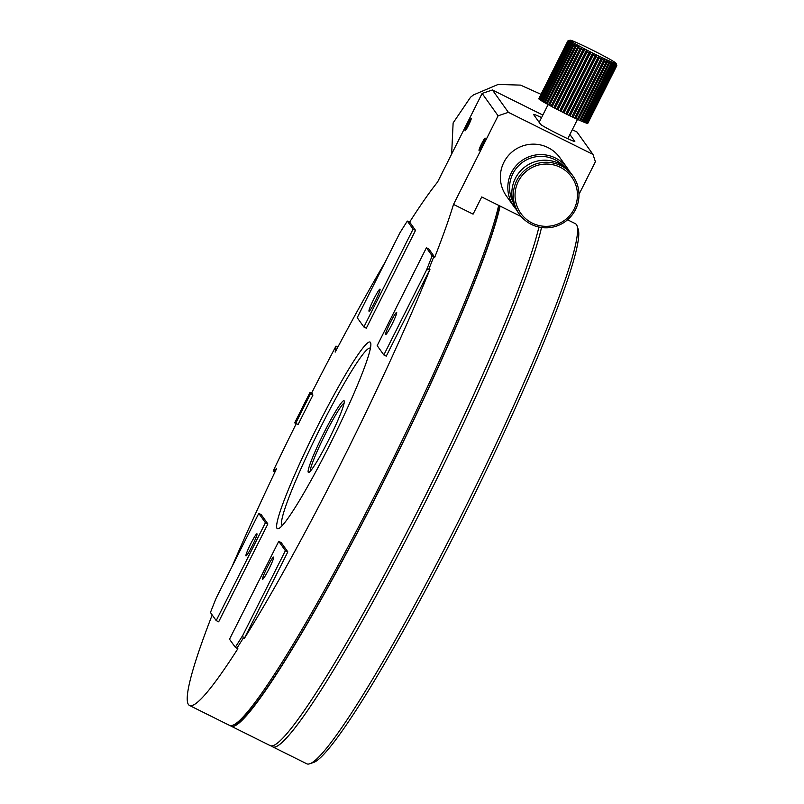 <?xml version="1.0" encoding="UTF-8"?>
<svg xmlns="http://www.w3.org/2000/svg" width="804" height="804" viewBox="0 0 804 804"><rect width="100%" height="100%" fill="white"/><g stroke="black" fill="none" stroke-linecap="round" stroke-linejoin="round"><path stroke-width="1.21" d="M499.706 205.904A299.962 27.678 116.4 0 1 374.151 499.998A299.962 27.678 116.4 0 1 234.617 724.625L232.426 725.369A301.601 27.828 116.4 0 1 229.542 725.389L189.453 705.45A301.601 27.828 116.4 0 1 212.196 614.959M498.651 205.382A301.601 27.828 116.4 0 1 371.669 501.585A301.601 27.828 116.4 0 1 232.426 725.369M274.998 471.958L273.159 471.043L276.586 468.621A301.601 27.828 116.4 0 0 232.205 566.227M337.891 347.006L336.012 346.072L335.178 352.122A301.601 27.828 116.4 0 1 385.086 262.265M363.87 326.997L366.312 328.213L415.537 230.346L409.628 222.075L407.326 221.07A299.962 27.678 116.4 0 0 399.819 232.969L357.217 317.68L363.87 326.997L413.085 229.13L407.326 221.07M409.628 222.075A301.601 27.828 116.4 0 1 437.557 182.066L482.129 93.435L498.098 115.796L453.516 204.427A301.601 27.828 116.4 0 1 434.743 257.25L428.844 248.979L426.401 247.763L377.176 345.63L383.83 354.946L426.432 270.244L428.974 268.827A301.601 27.828 116.4 0 0 433.768 256.767L434.743 257.25M521.344 216.658L481.727 196.96L473.074 214.145L453.516 204.427M383.83 354.946L386.272 356.162L429.959 269.31L428.974 268.827M429.959 269.31A301.601 27.828 116.4 0 1 244.155 638.738L287.832 551.886L281.179 542.569L278.737 541.353L229.512 639.22L235.281 647.28L236.889 648.215A301.601 27.828 116.4 0 0 243.18 638.255L244.155 638.738M189.453 705.45A301.601 27.828 116.4 0 0 237.863 648.707L236.889 648.215M276.988 528.359A104.188 9.608 116.4 0 1 316.284 428.823A104.188 9.608 116.4 0 1 370.141 342.102A104.188 9.608 116.4 0 1 332.353 439.667A104.188 9.608 116.4 0 1 277.36 528.68A104.188 9.608 116.4 0 1 276.988 528.359M368.976 311.208A12.341 1.136 116.4 0 1 373.629 299.42A12.341 1.136 116.4 0 1 380.001 289.149A12.341 1.136 116.4 0 1 375.528 300.706A12.341 1.136 116.4 0 1 369.016 311.248A12.341 1.136 116.4 0 1 368.976 311.208M245.923 555.865A12.341 1.136 116.4 0 1 250.577 544.077A12.341 1.136 116.4 0 1 256.958 533.806A12.341 1.136 116.4 0 1 252.476 545.363A12.341 1.136 116.4 0 1 245.964 555.906A12.341 1.136 116.4 0 1 245.923 555.865M262.556 579.161A12.341 1.136 116.4 0 1 267.209 567.373A12.341 1.136 116.4 0 1 273.591 557.102A12.341 1.136 116.4 0 1 269.119 568.659A12.341 1.136 116.4 0 1 262.596 579.202A12.341 1.136 116.4 0 1 262.556 579.161M385.608 334.504A12.341 1.136 116.4 0 1 390.262 322.716A12.341 1.136 116.4 0 1 396.643 312.444A12.341 1.136 116.4 0 1 392.161 324.002A12.341 1.136 116.4 0 1 385.649 334.544A12.341 1.136 116.4 0 1 385.608 334.504M216.206 620.587L218.658 621.804L267.873 523.937L261.22 514.62L258.777 513.404L216.175 598.106A299.962 27.678 116.4 0 0 210.447 612.517L216.206 620.587L265.431 522.721L258.777 513.404M273.159 471.043A323.54 29.848 116.4 0 1 296.264 423.638M311.55 393.216A323.54 29.848 116.4 0 1 336.012 346.072M312.877 395.206L312.465 393.669L310.022 392.452L310.434 393.99L312.877 395.206A301.058 27.778 116.4 0 0 298.143 424.502L294.716 422.864L298.143 424.502M465.034 130.791A6.854 0.633 -63.6 0 0 465.124 130.821A6.854 0.633 -63.6 0 0 468.682 124.962A6.854 0.633 -63.6 0 0 471.204 118.59A6.854 0.633 -63.6 0 0 467.767 123.967A6.854 0.633 -63.6 0 0 465.034 130.791M479.013 150.358A6.854 0.633 -63.6 0 0 479.104 150.388A6.854 0.633 -63.6 0 0 482.651 144.529A6.854 0.633 -63.6 0 0 485.174 138.157A6.854 0.633 -63.6 0 0 481.737 143.534A6.854 0.633 -63.6 0 0 479.013 150.358M243.18 638.255L242.788 635.381A299.962 27.678 116.4 0 1 235.281 647.28M433.768 256.767L432.16 255.833A299.962 27.678 116.4 0 1 426.432 270.244M578.981 194.377L595.402 161.735L592.97 154.408L508.389 112.349L498.098 115.796M542.841 115.062L492.42 89.988L482.129 93.435M592.97 154.408L577.001 132.047L572.307 129.715M242.788 635.381L285.39 550.68L278.737 541.353M432.16 255.833L426.401 247.763M265.431 522.721L267.873 523.937M285.39 550.68L287.832 551.886M492.42 89.988L508.389 112.349M413.085 229.13L415.537 230.346M294.716 422.864A312.575 28.833 116.4 0 1 310.022 392.452M295.701 423.286A301.058 27.778 116.4 0 1 310.434 393.99M541.584 117.565A19.195 0.935 26.7 0 0 533.544 114.399A19.195 0.935 26.7 0 0 533.575 114.51L540.559 124.298A19.195 0.935 26.7 0 0 558.046 134.037A19.195 0.935 26.7 0 0 574.82 141.424A19.195 0.935 26.7 0 0 574.79 141.313L569.905 134.479M282.606 525.082A98.711 9.105 116.4 0 1 281.671 524.238A98.711 9.105 116.4 0 1 320.203 428.22A98.711 9.105 116.4 0 1 369.197 348.232A98.711 9.105 116.4 0 1 370.443 348.464M328.625 440.009A40.029 3.688 116.4 0 1 308.746 472.45A40.029 3.688 116.4 0 1 322.886 434.964A40.029 3.688 116.4 0 1 344.243 401.065A40.029 3.688 116.4 0 1 328.625 440.009M310.294 471.174A38.391 3.538 116.4 0 1 324.484 435.758A38.391 3.538 116.4 0 1 344.162 403.075M541.504 227.522A301.601 27.828 116.4 0 1 407.859 536.248A301.601 27.828 116.4 0 1 272.566 746.785A301.601 27.828 116.4 0 1 271.511 745.851M567.554 219.793L575.383 223.683A301.601 27.828 116.4 0 1 577.111 225.994A301.601 27.828 116.4 0 1 459.385 519.364A301.601 27.828 116.4 0 1 309.681 763.79A301.601 27.828 116.4 0 1 306.796 763.8L272.566 746.785M309.681 763.79L313.319 762.544A298.867 27.577 -63.6 0 0 461.667 520.349A298.867 27.577 -63.6 0 0 578.317 229.642L577.111 225.994M616.809 65.496A27.416 1.337 -153.3 0 1 616.819 65.536A27.416 1.337 -153.3 0 1 616.819 65.606L616.055 63.436A25.778 1.256 -153.3 0 1 615.713 63.436L616.296 65.616A27.416 1.337 -153.3 0 1 615.854 65.506L615 63.255L615.482 65.385A27.416 1.337 -153.3 0 1 614.819 65.164L613.954 62.893L614.286 64.973A27.416 1.337 -153.3 0 1 613.422 64.632L612.578 62.35A25.778 1.256 -153.3 0 1 610.889 61.647L610.899 63.586A27.416 1.337 -153.3 0 1 609.663 63.044L608.919 60.792L608.749 62.642A27.416 1.337 -153.3 0 1 607.352 62.008L606.698 59.797L606.347 61.546A27.416 1.337 -153.3 0 1 604.809 60.843L604.266 58.672A25.778 1.256 -153.3 0 1 601.653 57.436L600.91 58.993A27.416 1.337 -153.3 0 1 599.171 58.159L598.91 56.109L597.965 57.576A27.416 1.337 -153.3 0 1 596.166 56.702L596.065 54.722L594.93 56.089A27.416 1.337 -153.3 0 1 593.111 55.174L593.181 53.285A25.778 1.256 -153.3 0 1 590.297 51.828L588.789 52.994A27.416 1.337 -153.3 0 1 586.99 52.079L587.453 50.371L585.774 51.446A27.416 1.337 -153.3 0 1 584.036 50.541L584.699 48.933L582.87 49.928A27.416 1.337 -153.3 0 1 581.212 49.054L582.076 47.547A25.778 1.256 -153.3 0 1 579.624 46.22L577.543 47.074A27.416 1.337 -153.3 0 1 576.126 46.29L577.383 44.994L575.212 45.778A27.416 1.337 -153.3 0 1 573.955 45.064L575.393 43.868L573.151 44.602A27.416 1.337 -153.3 0 1 572.066 43.979L573.684 42.863A25.778 1.256 -153.3 0 1 572.277 41.999L569.956 42.682A27.416 1.337 -153.3 0 1 569.272 42.24L571.192 41.295L568.88 41.969A27.416 1.337 -153.3 0 1 568.418 41.627L570.458 40.763L568.177 41.426A27.416 1.337 -153.3 0 1 567.936 41.195L570.086 40.391A25.778 1.256 -153.3 0 1 570.066 40.21A25.778 1.256 -153.3 0 1 570.096 40.2A25.778 1.256 -153.3 0 1 570.418 40.21A25.778 1.256 -153.3 0 1 571.121 40.391A25.778 1.256 -153.3 0 1 572.177 40.753A25.778 1.256 -153.3 0 1 573.553 41.285A25.778 1.256 -153.3 0 1 575.242 41.989A25.778 1.256 -153.3 0 1 577.212 42.853A25.778 1.256 -153.3 0 1 579.433 43.848A25.778 1.256 -153.3 0 1 581.865 44.974A25.778 1.256 -153.3 0 1 584.478 46.21A25.778 1.256 -153.3 0 1 587.221 47.526A25.778 1.256 -153.3 0 1 590.056 48.923A25.778 1.256 -153.3 0 1 592.95 50.35A25.778 1.256 -153.3 0 1 595.834 51.808A25.778 1.256 -153.3 0 1 598.678 53.275A25.778 1.256 -153.3 0 1 601.432 54.702A25.778 1.256 -153.3 0 1 604.055 56.099A25.778 1.256 -153.3 0 1 606.507 57.416A25.778 1.256 -153.3 0 1 608.749 58.652A25.778 1.256 -153.3 0 1 610.738 59.777A25.778 1.256 -153.3 0 1 612.447 60.782A25.778 1.256 -153.3 0 1 613.854 61.637A25.778 1.256 -153.3 0 1 614.929 62.35A25.778 1.256 -153.3 0 1 615.663 62.883A25.778 1.256 -153.3 0 1 616.045 63.245A25.778 1.256 -153.3 0 1 616.085 63.335A25.778 1.256 -153.3 0 1 616.055 63.436L616.748 65.657L587.704 123.394A27.416 1.337 26.7 0 1 587.493 123.404L587.292 123.303M616.748 65.657A27.416 1.337 -153.3 0 1 616.527 65.657L615.713 63.436A25.778 1.256 -153.3 0 1 615 63.255A25.778 1.256 -153.3 0 1 613.954 62.893A25.778 1.256 -153.3 0 1 612.578 62.35L612.759 64.36A27.416 1.337 -153.3 0 1 611.693 63.918L610.889 61.647A25.778 1.256 -153.3 0 1 608.919 60.792A25.778 1.256 -153.3 0 1 606.698 59.797A25.778 1.256 -153.3 0 1 604.266 58.672L603.714 60.33A27.416 1.337 -153.3 0 1 602.065 59.546L601.653 57.436A25.778 1.256 -153.3 0 1 598.91 56.109A25.778 1.256 -153.3 0 1 596.065 54.722A25.778 1.256 -153.3 0 1 593.181 53.285L591.855 54.551A27.416 1.337 -153.3 0 1 590.035 53.627L590.297 51.828A25.778 1.256 -153.3 0 1 587.453 50.371A25.778 1.256 -153.3 0 1 584.699 48.933A25.778 1.256 -153.3 0 1 582.076 47.547L580.106 48.461A27.416 1.337 -153.3 0 1 578.558 47.627L579.624 46.22A25.778 1.256 -153.3 0 1 577.383 44.994A25.778 1.256 -153.3 0 1 575.393 43.868A25.778 1.256 -153.3 0 1 573.684 42.863L571.393 43.567A27.416 1.337 -153.3 0 1 570.498 43.024L572.277 41.999A25.778 1.256 -153.3 0 1 571.192 41.295A25.778 1.256 -153.3 0 1 570.458 40.763A25.778 1.256 -153.3 0 1 570.086 40.391L567.845 41.084A27.416 1.337 -153.3 0 1 567.835 40.974L567.895 40.944M570.096 40.2L567.905 40.924M538.791 98.711L567.835 40.974A27.416 1.337 -153.3 0 1 567.835 40.964L538.791 98.701A27.416 1.337 26.7 0 0 538.791 98.711A27.416 1.337 26.7 0 0 538.811 98.822L567.845 41.084M587.784 123.344L616.819 65.606A27.416 1.337 -153.3 0 1 616.819 65.616L587.774 123.354A27.416 1.337 26.7 0 0 587.784 123.344L587.734 123.334M568.177 41.426L539.132 99.173A27.416 1.337 26.7 0 1 538.891 98.942L567.936 41.195M568.88 41.969L539.836 99.706A27.416 1.337 26.7 0 1 539.373 99.364L568.418 41.627M573.151 44.602L544.107 102.349A27.416 1.337 26.7 0 1 543.022 101.716L572.066 43.979M569.956 42.682L540.921 100.43A27.416 1.337 26.7 0 1 540.238 99.977L569.272 42.24M571.393 43.567L542.348 101.304A27.416 1.337 26.7 0 1 541.454 100.761L570.498 43.024M575.212 45.778L546.167 103.515A27.416 1.337 26.7 0 1 544.911 102.811L573.955 45.064M582.87 49.928L553.825 107.666A27.416 1.337 26.7 0 1 552.167 106.791L581.212 49.054M577.543 47.074L548.509 104.811A27.416 1.337 26.7 0 1 547.092 104.038L576.126 46.29M580.106 48.461L551.072 106.198A27.416 1.337 26.7 0 1 549.524 105.364L578.558 47.627M585.774 51.446L556.74 109.193A27.416 1.337 26.7 0 1 554.991 108.279L584.036 50.541M594.93 56.089L565.885 113.826A27.416 1.337 26.7 0 1 564.066 112.922L593.111 55.174M588.789 52.994L559.745 110.741A27.416 1.337 26.7 0 1 557.956 109.816L586.99 52.079M591.855 54.551L562.81 112.289A27.416 1.337 26.7 0 1 560.991 111.374L590.035 53.627M597.965 57.576L568.92 115.314A27.416 1.337 26.7 0 1 567.132 114.439L596.166 56.702M606.347 61.546L577.302 119.283A27.416 1.337 26.7 0 1 575.764 118.58L604.809 60.843M600.91 58.993L571.865 116.731A27.416 1.337 26.7 0 1 570.136 115.897L599.171 58.159M603.714 60.33L574.669 118.067A27.416 1.337 26.7 0 1 573.031 117.294L602.065 59.546M608.749 62.642L579.714 120.379A27.416 1.337 26.7 0 1 578.307 119.746L607.352 62.008M614.286 64.973L585.252 122.71A27.416 1.337 26.7 0 1 584.377 122.369L613.422 64.632M610.899 63.586L581.865 121.324A27.416 1.337 26.7 0 1 580.619 120.781L609.663 63.044M612.759 64.36L583.714 122.097A27.416 1.337 26.7 0 1 582.649 121.655L611.693 63.918M615.482 65.385L586.438 123.133A27.416 1.337 26.7 0 1 585.774 122.901L614.819 65.164M616.296 65.616L587.262 123.364A27.416 1.337 26.7 0 1 586.819 123.243L615.854 65.506M538.901 227.06A301.601 27.828 116.4 0 1 404.935 535.966A301.601 27.828 116.4 0 1 270.124 745.569L231.009 726.112A301.601 27.828 116.4 0 1 230.336 725.63M500.118 206.105A301.601 27.828 116.4 0 1 366.795 514.62A301.601 27.828 116.4 0 1 231.009 726.112M584.377 122.369L583.744 122.047M582.649 121.655L581.885 121.263M580.619 120.781L579.744 120.319M578.307 119.746L577.332 119.223M575.764 118.58L574.709 117.997M573.031 117.294L571.905 116.66M570.136 115.897L568.92 115.314M567.132 114.439L565.885 113.826M564.066 112.922L562.81 112.289M560.991 111.374L559.745 110.741M557.956 109.816L556.74 109.193M554.991 108.279L553.825 107.666M552.207 106.721L551.072 106.198M549.554 105.304L548.509 104.811M547.122 103.967L546.167 103.515M544.941 102.751L544.107 102.349M543.052 101.656L542.348 101.304M541.484 100.711L540.921 100.43M587.493 123.404L616.527 65.657M569.131 115.324L598.91 56.109M566.287 113.927L596.065 54.722M560.519 111.042L590.297 51.828M563.403 112.5L593.181 53.285M557.674 109.585L587.453 50.371M554.921 108.148L584.699 48.933M567.433 168.237L559.976 157.805A32.904 32.723 144.5 0 0 503.867 162.338A32.904 32.723 144.5 0 0 506.43 196.045L513.877 206.477A32.904 32.723 -35.5 0 1 511.324 172.77A32.904 32.723 -35.5 0 1 569.292 171.162M516.037 209.191A32.904 32.723 -35.5 0 1 513.877 206.477M513.042 201.945A31.255 31.085 -35.5 0 1 563.413 165.976M519.364 214.165L517.907 212.115A32.904 32.723 -35.5 0 1 515.344 178.408A32.904 32.723 -35.5 0 1 571.453 173.875L572.92 175.925A32.904 32.723 -35.5 0 1 575.483 209.633A32.904 32.723 -35.5 0 1 519.364 214.165A32.904 32.723 -35.5 0 1 516.811 180.458A32.904 32.723 -35.5 0 1 572.92 175.925M574.116 209.05A31.255 31.085 -35.5 0 1 520.158 212.417A31.255 31.085 -35.5 0 1 544.459 164.106A31.255 31.085 -35.5 0 1 574.116 209.05M281.671 524.238L282.134 525.615M369.197 348.232L370.574 347.76M616.085 63.335L616.819 65.536M567.775 138.72L577.523 119.324M539.172 122.349L548.107 104.59M541.002 94.319L520.52 85.113L498.108 84.45L473.516 94.892L470.541 97.234L453.124 122.932L451.637 154.056"/></g></svg>

